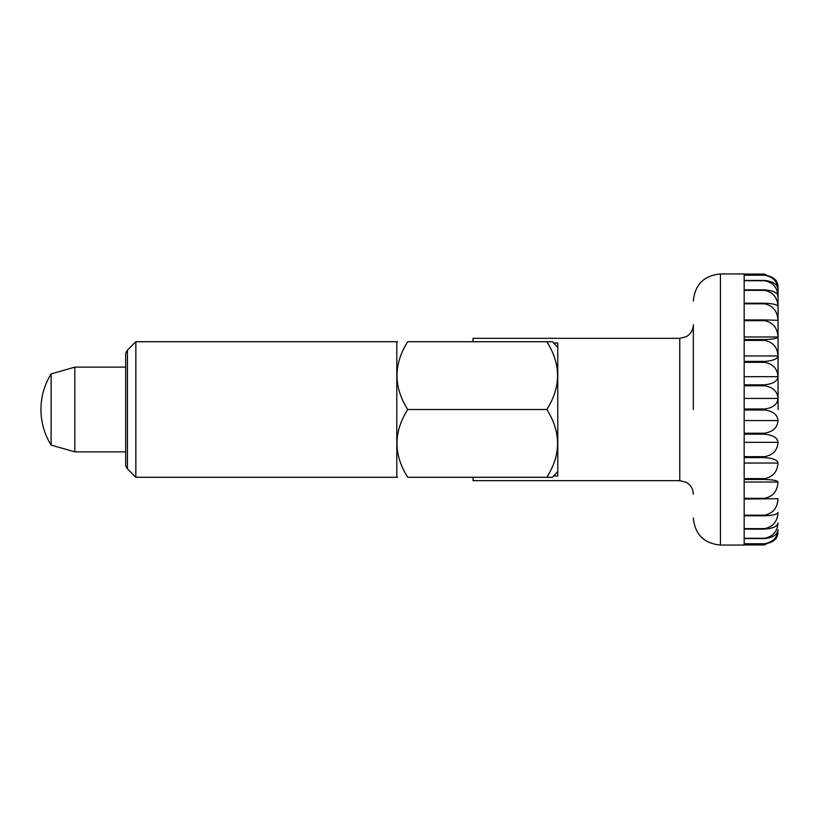 <?xml version="1.0" encoding="UTF-8"?>
<svg xmlns="http://www.w3.org/2000/svg" width="819" height="819" viewBox="0 0 819 819"><rect width="100%" height="100%" fill="white"/><g stroke="black" fill="none" stroke-linecap="round" stroke-linejoin="round"><path stroke-width="1.23" d="M693.324 409.5L693.324 324.774C693.13 330.098 690.724 334.091 686.117 336.752L679.77 338.329L679.77 480.671L686.117 482.248C690.724 484.909 693.13 488.902 693.324 494.226M679.77 338.329L473.044 338.329L473.044 341.718M553.634 475.972L557.77 475.972L557.77 343.028L553.634 343.028M74.836 367.137L74.836 451.863L51.116 445.086L51.116 373.914L74.836 367.137L125.676 367.137M764.496 409.009L744.164 409.009L744.164 385.78L764.496 385.78C772.972 387.152 777.466 391.369 777.978 398.443C777.466 404.34 772.972 407.862 764.496 409.009L764.496 409.991C772.972 411.138 777.466 414.66 777.978 420.556C777.466 427.631 772.972 431.848 764.496 433.22L744.164 433.22L744.164 409.991L764.496 409.991M764.496 384.817L744.164 384.817L744.164 362.326L764.496 362.326C772.972 363.882 777.466 368.663 777.978 376.679C777.466 381.214 772.972 383.937 764.496 384.817L764.496 385.78M764.496 361.414L744.164 361.414L744.164 340.387L764.496 340.387C772.972 342.076 777.466 347.266 777.978 355.958C777.466 359.009 772.972 360.821 764.496 361.414L764.496 362.326M764.496 339.557L744.164 339.557L744.164 320.679L764.496 320.679C772.972 322.44 777.466 327.876 777.978 336.978C777.466 338.411 772.972 339.271 764.496 339.557L764.496 340.387M764.496 319.942L744.164 319.942L744.164 303.818L764.496 303.818C772.972 305.61 777.466 311.107 777.978 320.311L764.496 319.942L764.496 320.679M764.496 303.214L744.164 303.214L744.164 290.356L764.496 290.356C772.972 292.107 777.466 297.502 777.978 306.521C777.466 304.678 772.972 303.573 764.496 303.214L764.496 303.818M764.496 289.895L744.164 289.895L744.164 280.733L764.496 280.733C772.972 282.391 777.466 287.489 777.978 296.038C777.466 292.608 772.972 290.561 764.496 289.895L764.496 290.356M764.496 280.426L744.164 280.426L744.164 275.235L764.496 275.235C772.972 276.75 777.466 281.408 777.978 289.199C777.466 284.306 772.972 281.378 764.496 280.426L764.496 280.733M744.164 274.058L764.496 274.058L775.9 280.18L777.978 286.23C777.466 280.016 772.972 276.31 764.496 275.102L744.164 275.102L744.164 273.945L720.433 273.945L720.433 545.055C703.971 543.458 694.932 534.418 693.324 517.946M778.05 409.5L778.05 287.5L778.05 409.5M473.044 477.282L473.044 480.671L679.77 480.671M777.978 398.443L744.164 398.443M777.978 376.679L744.164 376.679M777.978 355.958L744.164 355.958M777.978 336.978L744.164 336.978M720.433 545.055L744.164 545.055L744.164 543.898L764.496 543.898C772.972 542.69 777.466 538.984 777.978 532.77L775.9 538.82L764.496 544.942L744.164 544.942M777.978 529.801C777.466 537.592 772.972 542.25 764.496 543.765L744.164 543.765L744.164 538.574L764.496 538.574C772.972 537.622 777.466 534.694 777.978 529.801M777.978 522.962C777.466 531.511 772.972 536.609 764.496 538.267L744.164 538.267L744.164 529.105L764.496 529.105C772.972 528.439 777.466 526.392 777.978 522.962M777.978 512.479C777.466 521.498 772.972 526.893 764.496 528.644L744.164 528.644L744.164 515.786L764.496 515.786C772.972 515.427 777.466 514.322 777.978 512.479M777.978 498.689C777.466 507.893 772.972 513.39 764.496 515.182L744.164 515.182L744.164 499.058L777.978 498.689M777.978 482.022C777.466 491.124 772.972 496.56 764.496 498.321L744.164 498.321L744.164 479.443L764.496 479.443C772.972 479.729 777.466 480.589 777.978 482.022L744.164 482.022M777.978 463.042C777.466 471.734 772.972 476.924 764.496 478.613L744.164 478.613L744.164 457.586L764.496 457.586C772.972 458.179 777.466 459.991 777.978 463.042L744.164 463.042M777.978 442.321C777.466 450.337 772.972 455.118 764.496 456.674L744.164 456.674L744.164 434.183L764.496 434.183C772.972 435.063 777.466 437.786 777.978 442.321L744.164 442.321M777.978 420.556L744.164 420.556M135.841 409.5L135.841 341.718L396.795 341.718L396.795 477.282L135.841 477.282L135.841 409.5M127.447 468.888L125.676 465.816L125.676 353.184L127.447 350.112L127.447 468.888L135.841 477.282M546.857 409.5L407.708 409.5C393.448 386.906 393.448 364.312 407.708 341.718C394.011 341.718 394.011 341.718 407.708 341.718C394.011 341.718 394.011 341.718 407.708 341.718L546.857 341.718C561.117 364.312 561.117 386.906 546.857 409.5C561.117 432.094 561.117 454.688 546.857 477.282L552.415 477.282L557.77 471.529M557.77 347.471L552.415 341.718L546.857 341.718M407.708 409.5C393.448 432.094 393.448 454.688 407.708 477.282C394.011 477.282 394.011 477.282 407.708 477.282C394.011 477.282 394.011 477.282 407.708 477.282L546.857 477.282M764.496 433.22L764.496 434.183M764.496 456.674L764.496 457.586M764.496 478.613L764.496 479.443M764.496 498.321L764.496 499.058M764.496 515.182L764.496 515.786M720.433 273.945C703.971 275.542 694.932 284.582 693.324 301.054M51.116 373.914A67.353 67.353 0 0 0 51.116 445.086M775.9 280.18L778.05 287.5M775.9 538.82L778.05 531.5M125.676 451.863L74.836 451.863M127.447 350.112L135.841 341.718M396.795 342.465L397.532 341.718M396.795 476.535L397.532 477.282"/></g></svg>
